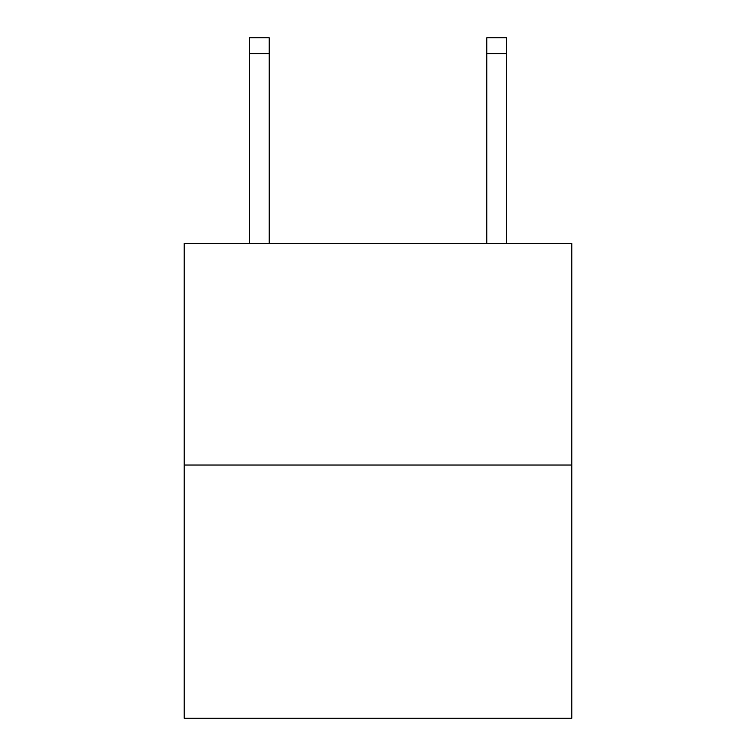 <?xml version="1.0" encoding="UTF-8"?>
<svg xmlns="http://www.w3.org/2000/svg" width="756" height="756" viewBox="0 0 756 756"><rect width="100%" height="100%" fill="white"/><g stroke="black" fill="none" stroke-linecap="round" stroke-linejoin="round"><path stroke-width="1.13" d="M571.838 465.025L571.838 243.498L184.162 243.498L184.162 718.2L571.838 718.2L571.838 465.025L184.162 465.025M486.788 243.498L486.788 37.8L506.567 37.8L506.567 243.498M486.788 37.8L506.567 37.8L486.788 37.8M269.212 243.498L269.212 53.619L249.433 53.619L249.433 37.8L269.212 37.8L269.212 53.619M249.433 243.498L249.433 53.619M486.788 53.619L506.567 53.619"/></g></svg>
